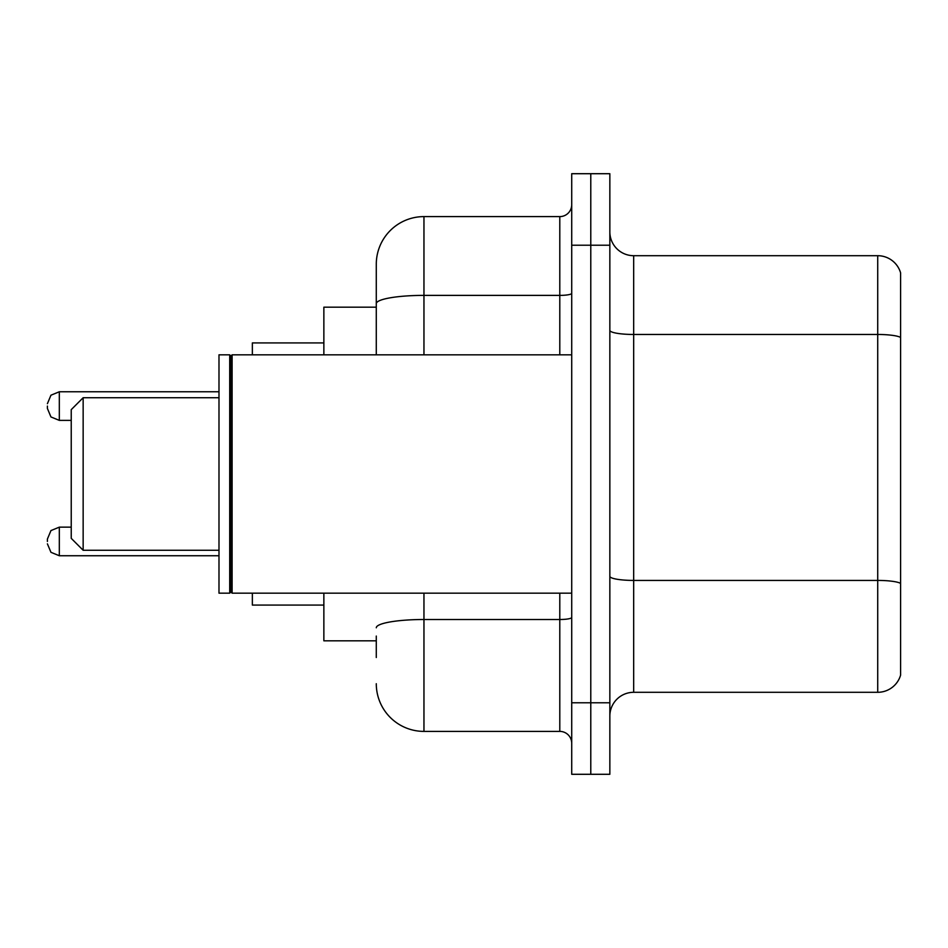 <?xml version="1.0" encoding="UTF-8"?>
<svg xmlns="http://www.w3.org/2000/svg" width="948" height="948" viewBox="0 0 948 948"><rect width="100%" height="100%" fill="white"/><g stroke="black" fill="none" stroke-linecap="round" stroke-linejoin="round"><path stroke-width="1.42" d="M376.285 349.575L376.285 303.668L376.285 307.176L323.861 307.176L323.861 354.836M376.285 640.824L323.861 640.824L323.861 593.164M376.285 657.509L376.285 636.061M571.715 702.788L571.715 774.291L590.782 774.291L590.782 702.788L590.782 774.291L609.848 774.291L609.848 702.788L590.782 702.788L590.782 245.212L590.782 702.788L571.715 702.788L571.715 245.212L590.782 245.212L590.782 173.709L590.782 245.212L609.848 245.212L609.848 702.788M609.848 245.212L609.848 173.709L571.715 173.709L571.715 245.212M423.957 593.164L423.957 731.394L559.794 731.394L559.794 593.164M376.285 354.836L376.285 264.279A47.661 47.661 0 0 1 423.957 216.606L559.794 216.606A11.921 11.921 0 0 0 571.715 204.697M376.285 264.279L376.285 290.491M571.715 743.303A11.921 11.921 0 0 0 559.794 731.394M423.957 731.394A47.661 47.661 0 0 1 376.285 683.721M609.848 716.143A23.83 23.83 0 0 1 633.679 692.301L877.718 692.301L877.718 255.699L633.679 255.699A23.83 23.83 0 0 1 609.848 231.857A23.83 23.83 0 0 0 633.679 255.699L633.679 692.301M900.6 272.858A23.83 23.83 0 0 0 877.718 255.699A23.83 23.83 0 0 1 900.6 272.858L900.6 675.142A23.83 23.83 0 0 1 877.718 692.301M900.6 337.784L900.6 596.979M83.151 550.267L83.151 397.733L71.23 409.654L71.23 538.346L83.151 550.267L218.988 550.267M252.358 593.164L252.358 605.073L323.861 605.073M323.861 342.927L252.358 342.927L252.358 354.836M232.106 593.164L230.909 591.967L230.909 356.033L232.106 354.836L232.106 593.164L571.715 593.164M229.712 593.164L218.988 593.164L218.988 354.836L229.712 354.836L229.712 593.164L230.909 591.967M47.4 541.45L47.4 539.068L47.4 541.45M47.4 406.076L47.4 408.458L47.4 406.076M571.715 617.432A11.921 2.074 0 0 1 559.794 619.506L423.957 619.506A47.661 8.271 180 0 0 376.285 627.789M423.957 216.606L423.957 295.385L559.794 295.385L559.794 216.606M376.285 303.668A47.661 8.271 180 0 1 423.957 295.385L423.957 354.836M559.794 354.836L559.794 295.385A11.921 2.074 0 0 0 571.715 293.311M900.6 337.452A23.83 4.136 180 0 0 877.718 334.466L633.679 334.466A23.83 4.136 -0 0 1 609.848 330.331M900.6 583.399A23.83 4.136 180 0 0 877.718 580.425L633.679 580.425A23.83 4.136 0 0 1 609.848 576.277M47.4 539.068L50.955 530.572L59.321 527.147L50.955 530.572L47.4 539.068L50.955 530.572L59.321 527.147L50.955 530.572L47.4 539.068L50.955 530.572L59.321 527.147L50.955 530.572L47.4 539.068L50.955 530.572L59.321 527.147L50.955 530.572L47.4 539.068L50.955 530.572L59.321 527.147L59.321 555.741L50.955 552.317L47.4 543.832L50.955 552.317L59.321 555.741L50.955 552.317L47.4 543.832L50.955 552.317L59.321 555.741L50.955 552.317L47.4 543.832L50.955 552.317L59.321 555.741L50.955 552.317L47.4 543.832L50.955 552.317L59.321 555.741L218.988 555.741M218.988 391.773L59.321 391.773L59.321 420.379L50.955 416.954L47.4 408.458M83.151 397.733L218.988 397.733M230.909 356.033L229.712 354.836M232.106 354.836L571.715 354.836M59.321 527.147L71.23 527.147M59.321 555.741L50.955 552.317L47.4 543.832M59.321 420.379L71.23 420.379M59.321 391.773L50.955 395.197L47.4 403.694"/></g></svg>
